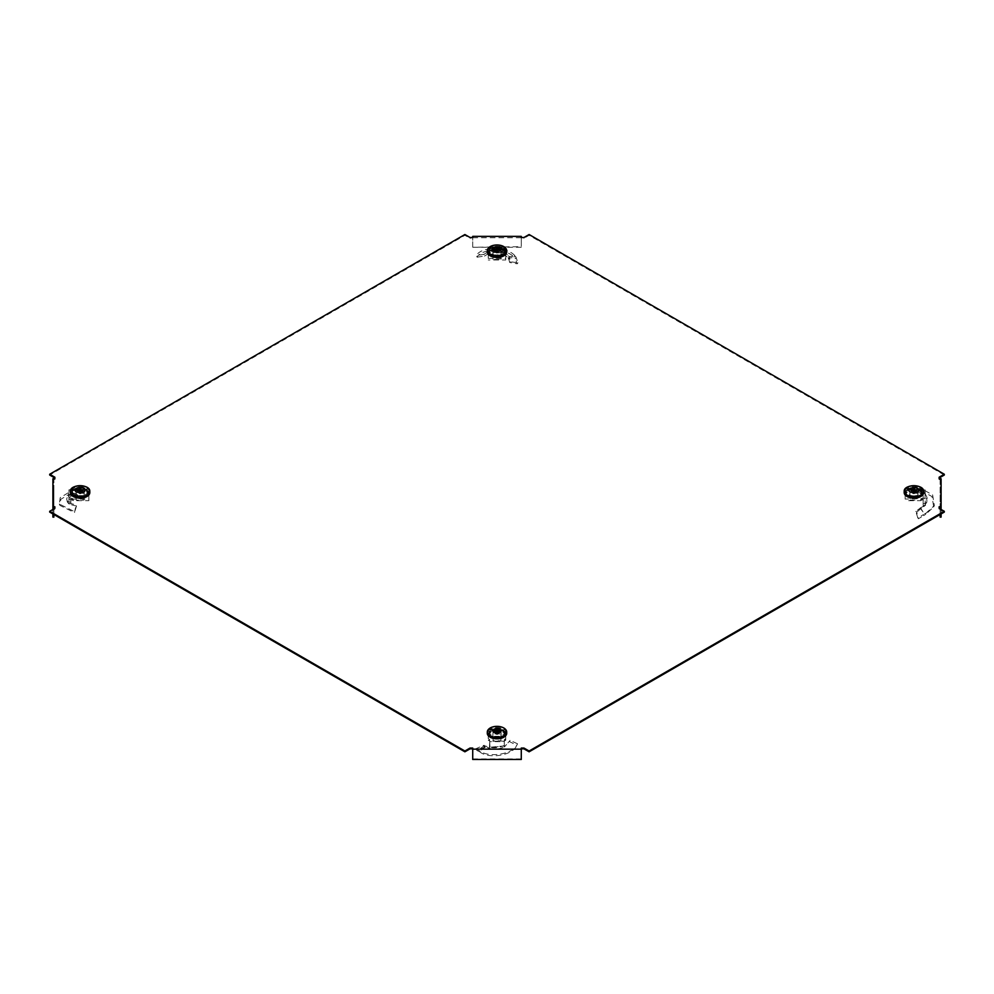 <?xml version="1.0" encoding="UTF-8"?>
<svg xmlns="http://www.w3.org/2000/svg" width="994" height="994" viewBox="0 0 994 994"><rect width="100%" height="100%" fill="white"/><g stroke="black" fill="none" stroke-linecap="round" stroke-linejoin="round"><path stroke-width="0.75" stroke-dasharray="4.97 3.73" d="M491.334 736.728A8.014 4.622 180 0 1 488.986 733.46A8.014 4.622 180 0 1 493.931 729.186A8.014 4.622 180 0 1 502.666 730.192A8.014 4.622 180 0 1 505.014 733.46A8.014 4.622 180 0 1 500.069 737.734A8.014 4.622 180 0 1 491.334 736.728M502.666 730.988A8.014 4.622 0 0 0 493.931 729.981A8.014 4.622 0 0 0 488.986 734.255A8.014 4.622 0 0 0 491.334 737.523A8.014 4.622 0 0 0 500.069 738.53A8.014 4.622 0 0 0 505.014 734.255A8.014 4.622 0 0 0 502.666 730.988M919.562 489.495A8.014 4.622 0 0 0 910.827 488.501A8.014 4.622 0 0 0 905.882 492.776A8.014 4.622 0 0 0 908.23 496.043A8.014 4.622 0 0 0 916.965 497.05A8.014 4.622 0 0 0 921.91 492.776A8.014 4.622 0 0 0 919.562 489.495M908.23 496.838A8.014 4.622 180 0 1 905.882 493.558A8.014 4.622 180 0 1 910.827 489.284A8.014 4.622 180 0 1 919.562 490.291A8.014 4.622 180 0 1 921.91 493.558A8.014 4.622 180 0 1 916.965 497.832A8.014 4.622 180 0 1 908.23 496.838M491.334 255.346A8.014 4.622 180 0 1 488.986 252.078A8.014 4.622 180 0 1 493.931 247.804A8.014 4.622 180 0 1 502.666 248.811A8.014 4.622 180 0 1 505.014 252.078A8.014 4.622 180 0 1 500.069 256.353A8.014 4.622 180 0 1 491.334 255.346M502.666 249.606A8.014 4.622 0 0 0 493.931 248.599A8.014 4.622 0 0 0 488.986 252.874A8.014 4.622 0 0 0 491.334 256.141A8.014 4.622 0 0 0 500.069 257.148A8.014 4.622 0 0 0 505.014 252.874A8.014 4.622 0 0 0 502.666 249.606M85.77 489.495A8.014 4.622 0 0 0 77.035 488.501A8.014 4.622 0 0 0 72.09 492.776A8.014 4.622 0 0 0 74.438 496.043A8.014 4.622 0 0 0 83.173 497.05A8.014 4.622 0 0 0 88.118 492.776A8.014 4.622 0 0 0 85.77 489.495M74.438 496.838A8.014 4.622 180 0 1 72.09 493.558A8.014 4.622 180 0 1 77.035 489.284A8.014 4.622 180 0 1 85.77 490.291A8.014 4.622 180 0 1 88.118 493.558A8.014 4.622 180 0 1 83.173 497.832A8.014 4.622 180 0 1 74.438 496.838M472.722 237.728L521.278 237.728L521.278 246.686L472.722 247.245L472.722 237.728L470.05 238.287L464.894 235.317L49.7 475.033M944.3 475.033L529.106 235.317L523.95 238.287L521.278 237.728M941.094 517.104L941.094 489.06L940.125 489.06L940.125 479.543L939.144 479.543L939.144 477.207M940.125 479.543L940.125 507.586M944.3 512.096L939.144 509.127L939.144 506.791M521.278 748.047L521.278 749.401L472.722 749.401L472.722 748.047M54.856 506.791L54.856 509.127L49.7 512.096M53.875 507.586L53.875 479.543L54.856 478.748M54.856 477.207L54.856 479.543M521.278 238.287L521.278 237.504M523.95 238.287L523.95 237.504M939.144 509.127L939.144 508.332M470.05 238.287L470.05 237.504M464.894 235.317L464.894 234.522M472.722 238.287L472.722 237.504M529.106 235.317L529.106 234.522M939.144 479.543L939.144 478.748M54.856 509.127L54.856 508.332M52.906 478.748L52.906 489.06L53.875 489.06L53.875 479.543M52.906 513.948L52.906 509.45M53.875 514.519L53.875 508.891M52.906 489.06L52.906 517.104M53.875 489.06L53.875 517.104M521.278 759.478L521.278 750.756M521.278 750.184L521.278 749.401M472.722 750.756L472.722 749.401M472.722 750.184L472.722 758.919L521.278 758.919M941.094 489.06L941.094 478.748M940.125 508.891L940.125 514.519M941.094 509.45L941.094 513.948M940.125 517.104L940.125 489.06M472.722 238.523L472.722 236.373M521.278 237.964L521.278 236.373M521.278 238.523L521.278 247.245L472.722 247.245M472.722 246.686L472.722 237.964M918.481 509.45L919.301 508.742L919.239 510.133L918.481 509.45L915.797 511.363L917.797 517.824L923.264 514.718L923.65 515.575L925.638 514.383L933.714 506.94L932.024 496.565L919.5 489.62L919.835 487.793L917.512 491.632L919.5 489.62M919.86 509.549L920.655 508.804L924.532 513.886L923.264 514.718M919.239 510.133L916.729 512.159L918.406 518.756L923.65 515.575M925.576 505.213L921.301 507.387L921.376 508.406L925.576 505.213L923.128 505.697L923.128 495.77L924.892 495.708L925.538 494.093L917.947 489.831M923.128 495.77L923.128 493.571L925.066 493.571L925.066 489.831L922.146 489.731L922.146 491.322L923.128 491.421L923.128 500.094L925.066 499.013L925.426 504.927L924.693 505.909C927.65 502.504 927.65 499.1 924.693 495.695L924.644 495.658M918.021 498.006L918.021 491.657L918.021 493.248L909.771 493.248L909.771 498.006L918.021 498.006L918.021 493.248M909.771 498.006L909.771 496.428L918.021 496.428M909.771 493.248L909.771 496.428M918.021 491.657L909.771 491.657M917.512 491.632L924.892 495.708M925.066 493.571L925.066 504.443C927.974 501.001 927.974 497.572 925.066 494.167M923.128 493.571L923.128 491.421M922.146 489.731A1.938 1.118 180 0 1 921.587 489.508L921.587 491.086A1.938 1.118 180 0 0 922.146 491.322M921.587 498.578L921.587 500.156A1.938 1.118 180 0 1 922.146 499.932L922.146 498.342A1.938 1.118 180 0 0 921.587 498.578L905.149 499.087L905.149 488.998L920.692 488.998L920.692 490.576L921.587 491.086M920.692 488.998L921.587 489.508M905.149 488.998L905.149 490.576L920.692 490.576M905.149 499.087L905.149 490.576M920.692 499.087L920.692 500.678L905.149 500.678M921.587 500.156L920.692 500.678M923.128 499.833L922.146 499.932M922.146 498.342L925.066 498.242L925.066 489.831M925.066 499.013L925.066 498.242M923.128 500.094L923.128 505.697M925.066 503.61L923.128 503.61M921.376 508.406L920.655 508.804M919.313 508.766L920.345 507.859L924.532 513.886M921.301 507.387L920.345 507.859M915.797 511.363L916.729 512.159M917.797 517.824L918.406 518.756M924.557 513.861L925.886 513.264L925.638 514.383M925.886 513.264L934.348 505.548L932.645 494.925L919.835 487.793M923.612 492.465A9.716 5.604 0 0 0 913.896 486.923A9.716 5.604 0 0 0 904.18 492.465M913.3 491.806L913.387 493.658A1.131 0.659 0 0 0 914.393 493.658L914.492 491.806M913.896 487.768A8.25 4.771 0 0 0 906.354 490.589A8.25 4.771 0 0 0 913.896 497.298A8.25 4.771 0 0 0 921.426 490.589A8.25 4.771 0 0 0 913.896 487.768M913.896 495.869A7.542 4.349 180 0 1 906.354 491.57A7.542 4.349 180 0 1 907.013 489.744A7.542 4.349 180 0 1 913.896 487.172A7.542 4.349 180 0 1 920.779 489.744A7.542 4.349 180 0 1 921.438 491.57A7.542 4.349 180 0 1 913.896 495.869M913.387 493.658L912.827 493.297A1.131 0.659 0 0 0 912.877 493.359L911.038 490.502M911.038 489.806L912.877 492.776A1.131 0.659 0 0 0 912.827 493.297M912.877 492.776L913.374 491.806L913.399 492.962M914.393 492.477L914.43 491.806L914.393 492.477A1.131 0.659 0 0 0 913.387 492.477M913.896 498.367A7.492 4.324 0 0 0 921.376 494.093A7.492 4.324 0 0 0 913.896 489.719A7.492 4.324 0 0 0 906.404 494.093A7.492 4.324 0 0 0 913.896 498.367M914.393 492.962L916.741 489.806M913.337 491.806L913.399 493.546M914.443 491.806L914.393 493.658M916.741 490.502L914.393 493.546M917.872 491.744L909.908 491.744L909.908 496.341L917.872 496.341L917.872 491.744L917.785 495.608L910.007 495.608L910.007 500.094L909.908 496.341M909.908 491.744L910.007 495.608M917.872 496.341L917.785 495.608M910.007 500.094L917.785 500.094M484.177 745.376L485.432 747.016L483.519 745.376L476.051 748.668L479.965 752.023C488.812 759.168 513.19 755.676 516.917 745.053L517.514 743.76L510.071 740.406L509.512 741.636L516.818 745.251L517.514 743.76C513.538 754.67 488.34 758.124 479.332 750.669L479.965 752.023M485.432 747.016L479.282 751.539L477.853 749.774M485.122 747.053L476.809 750.395L478.748 751.365M489.52 748.967L485.569 745.749L486.339 747.264L489.52 748.967L489.011 747.674L489.719 748.631L490.017 747.674L504.194 745.935L504.38 747.016L510.071 740.406L504.38 747.016M492.875 738.704L492.875 737.113L501.125 737.113L501.125 738.704L501.125 733.932L492.875 733.932L492.875 738.704L501.125 738.704M492.875 733.932L492.875 737.113M501.125 733.932L501.125 732.354L492.875 732.354M501.125 737.113L501.125 732.354M504.38 745.276L504.281 741.897L504.194 745.935M504.604 745.898L489.508 747.264C494.428 748.333 499.311 747.736 504.169 745.45M504.281 741.946L504.455 739.499L504.293 741.648L489.707 741.648L489.545 739.499L489.707 741.176L504.293 741.176M504.455 739.499A1.938 1.118 180 0 1 504.853 739.176L504.853 740.754A1.938 1.118 180 0 0 504.455 741.089M489.545 739.499A1.938 1.118 180 0 0 489.147 739.176L488.253 738.654L488.253 729.683L505.747 729.683L505.747 740.244L504.853 740.754M505.747 738.654L504.853 739.176M505.747 729.683L505.747 740.244M488.253 729.683L488.253 731.273L505.747 731.273M488.253 738.654L488.253 731.273M489.147 739.176L489.147 740.754L488.253 740.244M489.719 741.946L490.017 747.674M489.719 741.897L489.458 746.966M489.719 746.556L489.296 747.314L489.719 746.556M484.525 745.351L478.487 750.023L479.332 750.669M483.519 745.376L484.289 747.153M476.051 748.668L476.809 750.395M489.719 748.631C494.577 749.737 499.423 749.141 504.281 746.829L504.343 746.792M494.142 730.503L495.981 733.46L496.466 732.503L496.503 734.231L495.931 733.982A1.131 0.659 0 0 0 495.981 734.044L494.142 731.186M505.25 733.224A8.25 4.771 0 0 0 504.542 731.273A8.25 4.771 0 0 0 497 728.453A8.25 4.771 0 0 0 489.458 731.273A8.25 4.771 0 0 0 488.75 733.224A8.25 4.771 0 0 0 497 737.995A8.25 4.771 0 0 0 505.25 733.224M489.458 732.218A7.542 4.349 180 0 1 490.117 730.441A7.542 4.349 180 0 1 497 727.856A7.542 4.349 180 0 1 503.883 730.441A7.542 4.349 180 0 1 504.542 732.218A7.542 4.349 180 0 1 504.542 732.267A7.542 4.349 180 0 1 497 736.566A7.542 4.349 180 0 1 489.458 732.267A7.542 4.349 180 0 1 489.458 732.218M496.503 733.659L496.478 732.503M497.522 732.503L497.509 733.174A1.131 0.659 0 0 0 496.491 733.174M497.509 733.174L499.858 730.503M499.858 731.186L498.019 734.044A1.131 0.659 0 0 0 498.019 733.46M489.508 734.728A7.492 4.324 0 0 0 489.508 734.79A7.492 4.324 0 0 0 497 739.051A7.492 4.324 0 0 0 504.492 734.79A7.492 4.324 0 0 0 504.492 734.728A7.492 4.324 0 0 0 497 730.404A7.492 4.324 0 0 0 489.508 734.728M506.716 733.087A9.716 5.604 0 0 0 497 727.62A9.716 5.604 0 0 0 487.284 733.087M497.497 733.659L497.596 732.491M496.404 732.491L496.503 734.231M497.509 734.342A1.131 0.659 180 0 1 496.491 734.342M500.988 737.026L500.988 732.429L493.012 732.429L493.012 737.026L500.988 737.026L500.889 740.779L500.889 736.293L493.111 736.293L493.012 732.429M500.988 732.429L500.889 736.293M493.012 737.026L493.111 740.779L500.889 740.779M493.111 736.293L493.111 740.779M509.823 258.701L509.475 257.719L508.568 258.738L508.878 259.509L509.823 258.701L510.481 261.782L517.949 262.776L516.147 257.57L515.252 258.726L514.035 257.073C505.188 247.643 480.81 248.848 477.083 257.185L476.486 255.508L483.929 254.34L484.488 256.067L477.083 257.185M508.568 258.738L508.158 257.769L514.718 257.757L515.526 256.353L516.147 257.57M508.878 259.509L509.711 262.491L517.191 263.808L515.252 258.726M488.253 258.39L488.253 249.419L488.253 258.39L505.747 258.39L505.747 249.419L504.853 248.91A1.938 1.118 180 0 1 504.455 248.587L503.983 255.644L504.989 252.973L503.983 255.644L489.806 253.892L489.396 251.072L483.929 254.34M501.125 252.551L501.125 250.96L492.875 250.96L492.875 257.322L501.125 257.322L501.125 252.551L492.875 252.551M501.125 257.322L501.125 250.96M492.875 257.322L492.875 255.731L501.125 255.731M492.875 250.96L492.875 255.731M484.488 256.067L489.62 252.936M489.396 251.072L489.806 253.892M489.719 250.637L489.719 247.668L489.719 249.867L504.455 250.165L504.455 248.587M489.719 251.755L489.719 249.867M489.719 247.668L489.707 249.606M489.545 248.587A1.938 1.118 180 0 1 489.147 248.91L489.147 250.5A1.938 1.118 180 0 0 489.545 250.165M488.253 251.01L489.147 250.5M488.253 249.419L489.147 248.91M505.747 258.39L505.747 259.981L488.253 259.981M505.747 249.419L505.747 259.981M504.853 248.91L504.853 250.5L505.747 251.01M504.281 247.668L504.281 253.395M504.977 252.961L489.831 251.171C494.689 250.09 499.572 250.699 504.492 252.985M504.281 252.265L504.703 253.035M504.281 254.775L505.287 252.985L508.431 255.818L507.661 257.247L504.281 254.775C499.423 252.476 494.577 251.867 489.719 252.985L489.657 252.998M509.475 257.719L509.027 256.502L515.513 256.328L514.668 255.446L514.035 257.073M508.431 255.818L509.027 256.502M510.481 261.782L509.711 262.491M517.949 262.776L517.191 263.808M514.668 255.446C505.66 245.717 480.462 246.885 476.486 255.508M504.293 246.897L489.707 246.897M506.716 251.706A9.716 5.604 0 0 0 497 246.239A9.716 5.604 0 0 0 487.284 251.706M499.858 249.805L498.019 252.662A1.131 0.659 0 0 0 498.019 252.078L499.858 249.121M488.75 251.842A8.25 4.771 0 0 0 497 256.614A8.25 4.771 0 0 0 505.25 251.842A8.25 4.771 0 0 0 504.542 249.892A8.25 4.771 0 0 0 497 247.071A8.25 4.771 0 0 0 489.458 249.892A8.25 4.771 0 0 0 488.75 251.842M504.542 250.836A7.542 4.349 180 0 1 504.542 250.886A7.542 4.349 180 0 1 497 255.185A7.542 4.349 180 0 1 489.458 250.886A7.542 4.349 180 0 1 489.458 250.836A7.542 4.349 180 0 1 490.117 249.047A7.542 4.349 180 0 1 497 246.475A7.542 4.349 180 0 1 503.883 249.047A7.542 4.349 180 0 1 504.542 250.836L504.492 253.408A7.492 4.324 0 0 0 504.492 253.346A7.492 4.324 0 0 0 497 249.022A7.492 4.324 0 0 0 489.508 253.346A7.492 4.324 0 0 0 489.508 253.408A7.492 4.324 0 0 0 497 257.67A7.492 4.324 0 0 0 504.492 253.408M498.069 252.6L497.509 252.961L497.596 251.109M496.404 251.109L496.491 252.961A1.131 0.659 0 0 0 497.509 252.961M496.491 252.961L495.931 252.6A1.131 0.659 0 0 0 495.981 252.662L494.142 249.805M494.142 249.121L495.981 252.078A1.131 0.659 0 0 0 495.931 252.6M496.503 252.849L496.478 251.122M497.522 251.122L497.497 252.849M496.491 251.78A1.131 0.659 180 0 1 497.509 251.78M493.012 251.047L493.012 255.644L500.988 255.644L500.988 251.047L493.012 251.047L493.111 259.397L500.889 259.397L500.988 255.644M493.012 255.644L493.111 259.397M500.988 251.047L500.889 254.911L493.111 254.911M500.889 259.397L500.889 254.911M75.519 494.639L74.699 494.329L74.14 496.192L74.761 496.428L75.519 494.639L78.203 495.795L76.203 493.62L70.736 492.614L70.35 494.515L68.362 494.714L60.82 499.311L59.938 505.412L74.5 512.618L76.053 504.915L76.488 506.07L74.5 512.618M74.14 496.192L69.369 494.416L69.468 492.49L70.736 492.614M74.761 496.428L77.271 497.485L75.594 495.434L70.35 494.515M68.424 495.633L72.699 494.18L72.624 496.105L68.921 497.509L68.424 495.633L69.307 497.497L70.872 497.634L70.872 504.07L69.108 504.231L68.462 502.877L76.053 504.915M70.872 504.07L70.872 501.982L68.934 501.982L68.934 498.242L71.854 498.342L71.854 499.932L70.872 499.833L70.872 491.421L68.934 490.601L68.574 495.708L69.307 497.497C66.349 499.696 66.349 501.908 69.307 504.107L69.356 504.132M75.979 493.248L75.979 498.006L84.229 498.006L84.229 493.248L75.979 493.248L75.979 498.006M84.229 493.248L84.229 491.657L75.979 491.657M84.229 498.006L84.229 491.657M75.979 496.428L84.229 496.428M76.488 506.07L69.108 504.231M68.934 501.982L68.934 495.795C66.026 498.031 66.026 500.255 68.934 502.455M70.872 501.982L70.872 499.833M71.854 498.342A1.938 1.118 180 0 1 72.413 498.578L72.413 500.156A1.938 1.118 180 0 0 71.854 499.932M72.413 489.508L72.413 491.086A1.938 1.118 180 0 1 71.854 491.322L71.854 489.731A1.938 1.118 180 0 0 72.413 489.508L88.851 488.998L88.851 499.087L73.307 499.087L73.307 500.678L72.413 500.156M73.307 499.087L72.413 498.578M88.851 499.087L88.851 500.678L73.307 500.678M88.851 488.998L88.851 500.678M73.307 488.998L73.307 490.576L88.851 490.576M72.413 491.086L73.307 490.576M70.872 491.421L71.854 491.322M71.854 489.731L68.934 489.831L68.934 498.242M68.934 490.601L68.934 489.831M70.872 491.682L70.872 497.634M68.934 495.198L70.872 495.198M72.624 496.105L73.345 495.919M74.699 494.329L69.443 492.49L68.114 492.862L68.362 494.714M72.699 494.18L73.655 493.981M78.203 495.795L77.271 497.485M76.203 493.62L75.594 495.434M68.114 492.862L60.224 497.646L59.305 504.02L74.165 511.475M89.82 492.465A9.716 5.604 0 0 0 80.104 486.923A9.716 5.604 0 0 0 70.388 492.465M79.607 492.477L79.048 493.297A1.131 0.659 180 0 1 79.085 492.776L79.607 492.477A1.131 0.659 0 0 1 80.613 492.477L82.962 489.806M80.104 497.298A8.25 4.771 0 0 0 87.646 490.589A8.25 4.771 0 0 0 80.104 487.768A8.25 4.771 0 0 0 72.574 490.589A8.25 4.771 0 0 0 80.104 497.298M80.104 487.172A7.542 4.349 180 0 1 86.987 489.744A7.542 4.349 180 0 1 87.646 491.57A7.542 4.349 180 0 1 80.104 495.869A7.542 4.349 180 0 1 72.562 491.57A7.542 4.349 180 0 1 73.221 489.744A7.542 4.349 180 0 1 80.104 487.172M82.962 490.502L81.123 493.359A1.131 0.659 0 0 0 81.123 492.776M81.173 493.297L80.613 493.658L80.7 491.806M79.508 491.806L79.607 493.658A1.131 0.659 0 0 0 80.613 493.658M80.104 489.719A7.492 4.324 0 0 0 72.624 494.093A7.492 4.324 0 0 0 80.104 498.367A7.492 4.324 0 0 0 87.596 494.093A7.492 4.324 0 0 0 80.104 489.719M79.048 493.297A1.131 0.659 180 0 0 79.085 493.359L77.259 490.502M80.626 491.806L80.613 492.477M79.57 491.806L79.607 492.962M77.259 489.806L79.085 492.776M76.128 496.341L84.092 496.341L84.092 491.744L76.128 491.744L76.215 500.094L83.993 500.094L84.092 491.744M84.092 496.341L83.993 500.094M76.128 491.744L76.215 500.094M83.993 495.608L76.215 495.608M925.066 490.601L923.128 491.682M922.519 488.787A9.691 5.591 0 0 0 913.896 485.743A9.691 5.591 0 0 0 905.273 488.787M505.623 729.472A9.691 5.591 0 0 0 497 726.428A9.691 5.591 0 0 0 488.377 729.472M505.623 248.09A9.691 5.591 0 0 0 497 245.046A9.691 5.591 0 0 0 488.377 248.09M68.934 499.013L70.872 500.094M88.727 488.787A9.691 5.591 0 0 0 80.104 485.743A9.691 5.591 0 0 0 71.481 488.787M488.986 734.255L488.986 733.46M905.882 493.558L905.882 492.776M488.986 252.874L488.986 252.078M72.09 493.558L72.09 492.776M88.118 493.558L88.118 492.776M505.014 252.874L505.014 252.078M921.91 493.558L921.91 492.776M505.014 734.255L505.014 733.46M933.714 506.94L934.348 505.548M907.013 489.744L906.354 490.589M921.376 494.093L921.438 491.57M920.779 489.744L921.426 490.589M906.404 494.093L906.354 491.57M490.117 730.441L489.458 731.273M503.883 730.441L504.542 731.273M504.492 734.79L504.542 732.267M489.508 734.79L489.458 732.267M490.117 249.047L489.458 249.892M503.883 249.047L504.542 249.892M489.508 253.408L489.458 250.886M59.938 505.412L59.305 504.02M86.987 489.744L87.646 490.589M72.624 494.093L72.562 491.57M73.221 489.744L72.574 490.589M87.596 494.093L87.646 491.57"/><path stroke-width="1.49" d="M939.144 478.002L944.3 475.033L944.3 474.237L529.106 234.522L523.95 237.504L521.278 237.504L521.278 236.373L472.722 236.373L472.722 237.504L470.05 237.504L464.894 234.522L49.7 474.237L54.856 477.207L54.856 478.748L52.906 478.748L52.906 506.791L54.856 506.791L54.856 508.332L49.7 511.301L464.894 751.017L470.05 748.047L472.722 748.047L472.722 749.165L521.278 749.165L521.278 748.047L523.95 748.047L529.106 751.017L944.3 511.301L939.144 508.332L939.144 506.791L941.094 506.791L941.094 478.748L939.144 478.748L939.144 477.207L944.3 474.237M939.144 507.586L940.125 507.586L940.125 508.891M521.278 748.842L523.95 748.842L529.106 751.812L944.3 512.096L944.3 511.301M49.7 511.301L49.7 512.096L464.894 751.812L470.05 748.842L472.722 748.842M54.856 507.586L53.875 507.586L53.875 508.891M49.7 474.237L49.7 475.033L54.856 478.002M470.05 748.842L470.05 748.047M529.106 751.812L529.106 751.017M523.95 748.842L523.95 748.047M464.894 751.812L464.894 751.017M52.906 509.45L52.906 506.791M53.875 514.519L53.875 517.104L52.906 517.104L52.906 513.948M472.722 749.165L472.722 759.478L521.278 759.478L521.278 749.165M941.094 509.45L941.094 506.791M940.125 514.519L940.125 517.104L941.094 517.104L941.094 513.948M909.261 490.154C907.609 486.973 920.171 486.973 918.531 490.154C920.171 493.335 907.609 493.335 909.261 490.154M905.273 488.787A9.691 5.591 0 0 0 904.205 491.26L904.18 492.465A9.716 5.604 0 0 0 913.896 498.143A9.716 5.604 0 0 0 923.612 492.465L923.575 491.26A9.691 5.591 0 0 0 922.519 488.787M914.492 491.806A2.92 1.677 180 0 1 913.896 491.831A2.92 1.677 180 0 1 913.3 491.806L913.3 490.502L911.038 490.502A2.92 1.677 180 0 1 911.038 489.806L913.3 489.806L913.3 488.501A2.92 1.677 180 0 1 914.492 488.501L914.492 489.806L916.741 489.806A2.92 1.677 180 0 1 916.741 490.502L914.492 490.502L914.492 491.806M914.492 489.806L914.492 490.502M916.331 490.502L916.741 489.806M914.492 488.501L914.393 492.477M913.3 489.806L913.3 490.502M913.387 492.477L913.3 488.501M911.038 489.806L911.461 490.502M497 728.167C502.504 729.956 502.504 731.733 497 733.522C491.496 731.733 491.496 729.956 497 728.167M487.284 733.087A9.716 5.604 0 0 0 487.284 733.15A9.716 5.604 0 0 0 487.284 733.224A9.716 5.604 0 0 0 497 738.828A9.716 5.604 0 0 0 506.716 733.224A9.716 5.604 0 0 0 506.716 733.15A9.716 5.604 0 0 0 506.716 733.087M494.142 731.186A2.92 1.677 180 0 1 494.08 730.851A2.92 1.677 180 0 1 494.142 730.503L496.404 730.503L496.404 729.198A2.92 1.677 180 0 1 497.596 729.198L497.596 730.503L499.858 730.503A2.92 1.677 180 0 1 499.858 731.186L497.596 731.186L497.596 732.491A2.92 1.677 180 0 1 496.404 732.491L496.404 731.186L494.142 731.186M497.596 731.186L497.596 730.503M499.435 731.186L499.858 730.503M497.596 729.198L497.509 733.174M496.404 730.503L496.404 731.186M496.491 733.174L496.404 729.198M494.142 730.503L494.565 731.186M497 252.141C491.496 250.351 491.496 248.575 497 246.785C502.504 248.575 502.504 250.351 497 252.141M487.284 251.706A9.716 5.604 0 0 0 487.284 251.768A9.716 5.604 0 0 0 487.284 251.842A9.716 5.604 0 0 0 497 257.446A9.716 5.604 0 0 0 506.716 251.842A9.716 5.604 0 0 0 506.716 251.768A9.716 5.604 0 0 0 506.716 251.706M499.435 249.805L499.858 249.121A2.92 1.677 180 0 1 499.92 249.457A2.92 1.677 180 0 1 499.858 249.805L497.596 249.805L497.596 251.109A2.92 1.677 180 0 1 496.404 251.109L496.404 249.805L494.142 249.805A2.92 1.677 180 0 1 494.142 249.121L496.404 249.121L496.404 247.817A2.92 1.677 180 0 1 497.596 247.817L497.596 249.121L499.858 249.121M496.404 249.121L496.404 249.805M496.491 251.78L496.404 247.817M494.142 249.121L494.565 249.805M497.596 249.805L497.596 249.121M497.596 247.817L497.509 251.78M84.739 490.154C86.391 493.335 73.829 493.335 75.469 490.154C73.829 486.973 86.391 486.973 84.739 490.154M71.481 488.787A9.691 5.591 0 0 0 70.425 491.26L70.388 492.465A9.716 5.604 0 0 0 80.104 498.143A9.716 5.604 0 0 0 89.82 492.465L89.795 491.26A9.691 5.591 0 0 0 88.727 488.787M79.607 492.477L79.508 488.501A2.92 1.677 180 0 1 80.104 488.476A2.92 1.677 180 0 1 80.7 488.501L80.7 489.806L82.962 489.806A2.92 1.677 180 0 1 82.962 490.502L80.7 490.502L80.7 491.806A2.92 1.677 180 0 1 79.508 491.806L79.508 490.502L77.259 490.502A2.92 1.677 180 0 1 77.259 489.806L79.508 489.806L79.508 488.501M79.508 490.502L79.508 489.806M80.7 490.502L80.7 489.806M82.539 490.502L82.962 489.806M80.7 488.501L80.613 492.477M77.259 489.806L77.669 490.502M923.476 491.198A9.58 5.529 0 0 0 913.896 485.668A9.58 5.529 0 0 0 904.316 491.198A9.58 5.529 0 0 0 913.896 496.727A9.58 5.529 0 0 0 923.476 491.198M904.205 491.26A9.691 5.591 0 0 0 904.205 491.334A9.691 5.591 0 0 0 913.896 496.925A9.691 5.591 0 0 0 923.588 491.334A9.691 5.591 0 0 0 923.575 491.26C923.985 484.016 903.794 484.016 904.205 491.26M497 737.411A9.58 5.529 0 0 0 506.58 731.882A9.58 5.529 0 0 0 497 726.353A9.58 5.529 0 0 0 487.42 731.882A9.58 5.529 0 0 0 497 737.411M488.377 729.472A9.691 5.591 0 0 0 487.308 731.957A9.691 5.591 0 0 0 487.308 732.019A9.691 5.591 0 0 0 497 737.623A9.691 5.591 0 0 0 506.691 732.019A9.691 5.591 0 0 0 506.691 731.957A9.691 5.591 0 0 0 505.623 729.472M506.716 251.768L506.691 250.575C506.033 247.146 502.815 245.269 497 244.971A9.58 5.529 0 0 0 487.42 250.5A9.58 5.529 0 0 0 497 256.03A9.58 5.529 0 0 0 506.58 250.5A9.58 5.529 0 0 0 497 244.971C491.185 245.269 487.967 247.146 487.308 250.575A9.691 5.591 0 0 0 487.308 250.637A9.691 5.591 0 0 0 497 256.228A9.691 5.591 0 0 0 506.691 250.637A9.691 5.591 0 0 0 506.691 250.575A9.691 5.591 0 0 0 505.623 248.09M488.377 248.09A9.691 5.591 0 0 0 487.308 250.575L487.284 251.768M70.524 491.198A9.58 5.529 0 0 0 80.104 496.727A9.58 5.529 0 0 0 89.684 491.198A9.58 5.529 0 0 0 80.104 485.668A9.58 5.529 0 0 0 70.524 491.198M80.104 496.925A9.691 5.591 0 0 0 89.795 491.334A9.691 5.591 0 0 0 89.795 491.26C90.205 484.016 70.015 484.016 70.425 491.26A9.691 5.591 0 0 0 70.412 491.334A9.691 5.591 0 0 0 80.104 496.925M506.716 733.15L506.691 731.957C506.033 728.527 502.815 726.651 497 726.353C491.185 726.651 487.967 728.527 487.308 731.957L487.284 733.15"/></g></svg>
